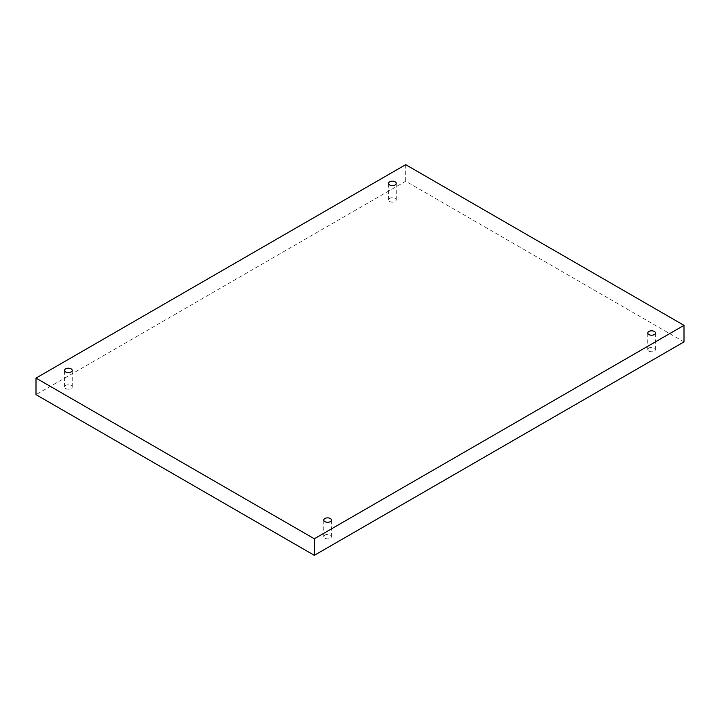 <?xml version="1.0" encoding="UTF-8"?>
<svg xmlns="http://www.w3.org/2000/svg" width="720" height="720" viewBox="0 0 720 720"><rect width="100%" height="100%" fill="white"/><g stroke="black" fill="none" stroke-linecap="round" stroke-linejoin="round"><path stroke-width="0.54" stroke-dasharray="3.6 2.7" d="M389.691 201.492A3.834 2.214 0 0 0 393.867 201.969A3.834 2.214 0 0 0 396.234 199.926A3.834 2.214 0 0 0 393.867 197.883A3.834 2.214 0 0 0 389.691 198.36A3.834 2.214 0 0 0 388.566 199.926A3.834 2.214 0 0 0 389.691 201.492M65.691 388.548A3.834 2.214 0 0 0 69.867 389.025A3.834 2.214 0 0 0 72.234 386.982A3.834 2.214 0 0 0 69.867 384.939A3.834 2.214 0 0 0 65.691 385.425A3.834 2.214 0 0 0 64.566 386.982A3.834 2.214 0 0 0 65.691 388.548M324.891 538.2A3.834 2.214 0 0 0 329.067 538.677A3.834 2.214 0 0 0 331.434 536.634A3.834 2.214 0 0 0 329.067 534.591A3.834 2.214 0 0 0 324.891 535.068A3.834 2.214 0 0 0 323.766 536.634A3.834 2.214 0 0 0 324.891 538.2M648.891 351.135A3.834 2.214 0 0 0 653.067 351.621A3.834 2.214 0 0 0 655.434 349.578A3.834 2.214 0 0 0 653.067 347.526A3.834 2.214 0 0 0 648.891 348.012A3.834 2.214 0 0 0 647.766 349.578A3.834 2.214 0 0 0 648.891 351.135M684 341.91L405.675 181.224L36 394.65M405.675 164.664L405.675 181.224M655.434 349.578L655.434 333.018M647.766 349.578L647.766 333.018M331.434 536.634L331.434 520.074M323.766 536.634L323.766 520.074M72.234 386.982L72.234 370.422M64.566 386.982L64.566 370.422M396.234 199.926L396.234 183.366M388.566 199.926L388.566 183.366"/><path stroke-width="1.08" d="M314.325 538.776L314.325 555.336L684 341.91L684 325.35L405.675 164.664L36 378.09L314.325 538.776L684 325.35M36 378.09L36 394.65L314.325 555.336M389.691 181.8A3.834 2.214 180 0 1 393.867 181.323A3.834 2.214 180 0 1 396.234 183.366A3.834 2.214 180 0 1 392.4 185.58A3.834 2.214 180 0 1 388.566 183.366A3.834 2.214 180 0 1 389.691 181.8M65.691 368.865A3.834 2.214 180 0 1 69.867 368.379A3.834 2.214 180 0 1 72.234 370.422A3.834 2.214 180 0 1 68.4 372.636A3.834 2.214 180 0 1 64.566 370.422A3.834 2.214 180 0 1 65.691 368.865M324.891 518.508A3.834 2.214 180 0 1 329.067 518.031A3.834 2.214 180 0 1 331.434 520.074A3.834 2.214 180 0 1 327.6 522.288A3.834 2.214 180 0 1 323.766 520.074A3.834 2.214 180 0 1 324.891 518.508M648.891 331.452A3.834 2.214 180 0 1 653.067 330.975A3.834 2.214 180 0 1 655.434 333.018A3.834 2.214 180 0 1 651.6 335.223A3.834 2.214 180 0 1 647.766 333.018A3.834 2.214 180 0 1 648.891 331.452"/></g></svg>

